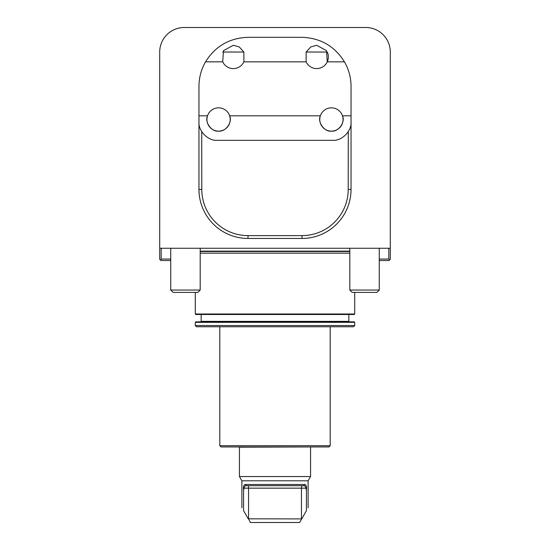 <?xml version="1.0" encoding="UTF-8"?>
<svg xmlns="http://www.w3.org/2000/svg" width="550" height="550" viewBox="0 0 550 550"><rect width="100%" height="100%" fill="white"/><g stroke="black" fill="none" stroke-linecap="round" stroke-linejoin="round"><path stroke-width="0.82" d="M170.748 260.528L160.937 260.528L159.713 259.304L159.713 52.03A24.53 24.53 0 0 1 184.243 27.5L365.757 27.5A24.53 24.53 0 0 1 390.287 52.03L390.287 248.263L159.713 248.263M222.729 61.841A11.653 11.653 0 0 0 243.87 61.841L243.87 52.03L239.195 46.888L233.303 45.286L223.479 50.669L222.729 61.841L205.535 61.841C215.359 46.152 229.515 37.977 248.016 37.311L301.984 37.311C320.485 37.977 334.641 46.152 344.465 61.841L327.271 61.841L326.521 50.669L316.697 45.286L310.805 46.888L306.13 52.03L306.13 61.841A11.653 11.653 0 0 0 327.271 61.841A11.653 11.653 0 0 0 327.271 52.03L306.13 52.03M390.287 248.263L390.287 259.304L389.063 260.528L379.252 260.528L379.252 290.049L379.252 248.263M250.381 522.5L248.545 518.822L301.689 518.904L299.619 522.5L250.381 522.5M245.293 484.481L246.393 485.705C245.183 485.547 244.434 486.365 244.145 488.159L243.581 489.947C243.183 486.475 243.76 484.653 245.293 484.481L304.707 484.481C306.24 484.646 306.811 486.468 306.419 489.947L306.419 510.716C308.674 506.818 308.674 506.818 306.419 510.716L301.689 518.904M243.581 489.947L243.581 510.716C241.326 506.818 241.326 506.818 243.581 510.716L248.311 518.904M303.621 485.705L304.37 485.815M306.494 486.743L306.281 485.891M306.419 489.947L305.855 488.159C305.566 486.365 304.817 485.547 303.607 485.705L246.393 485.705M304.707 484.481L303.607 485.705M244.145 488.159L248.545 488.159L248.353 486.138M301.888 485.705L301.455 488.159L301.455 518.822M305.855 488.159L248.545 488.159L248.545 518.822M310.324 446.951L239.436 447.198L239.436 476.554L310.564 476.554L308.117 480.803L241.883 480.803L239.436 476.554M376.888 292.414L352.179 292.414L349.814 290.049L379.252 290.049L376.888 292.414L379.252 290.049M200.186 290.049L197.821 292.414L173.113 292.414L170.748 290.049L200.186 290.049L200.186 248.263M330.192 445.727L328.962 446.951L221.038 446.951L219.808 445.727L330.192 445.727L330.192 326.755M354.723 314.002L354.228 314.49L195.772 314.49L195.278 314.002L354.723 314.002L354.723 292.414M354.723 322.341L195.278 322.341L195.772 321.853L354.228 321.853L354.723 322.341L354.723 325.531L195.278 325.531L195.278 322.341M200.674 321.853L201.169 321.358L348.831 321.358L349.326 321.853M354.723 325.531L353.492 326.755L196.508 326.755L195.278 325.531M200.186 253.172L349.814 253.172M348.831 321.358L348.831 314.49M201.726 131.642L201.795 189.393A46.227 46.227 0 0 0 248.016 235.62L301.984 235.62A46.227 46.227 0 0 0 348.205 189.393L348.274 131.642M351.038 121.935L351.038 189.393A49.06 49.06 0 0 1 301.984 238.452L248.016 238.452A49.06 49.06 0 0 1 198.962 189.393L198.962 121.935C198.137 131.037 208.258 141.157 217.353 140.333L332.647 140.333C341.743 141.157 351.863 131.037 351.038 121.935L351.038 86.371A49.06 49.06 0 0 0 344.465 61.841M198.962 121.935L198.962 115.802L207.529 115.802A11.653 11.653 0 0 0 216.721 130.989A11.653 11.653 0 0 0 229.639 115.802A11.653 11.653 0 0 0 207.529 115.802C204.38 122.086 211.626 132.137 218.584 131.134C225.541 132.137 232.781 122.086 229.639 115.802L320.361 115.802C317.219 122.086 324.459 132.137 331.416 131.134C338.374 132.137 345.62 122.086 342.471 115.802A11.653 11.653 0 0 1 329.553 130.989A11.653 11.653 0 0 1 320.361 115.802A11.653 11.653 0 0 1 342.471 115.802L351.038 115.802M306.13 61.841L243.87 61.841M205.535 61.841A49.06 49.06 0 0 0 198.962 86.371L198.962 115.802M243.87 52.03L222.729 52.03M379.252 259.057L388.816 259.057L389.675 259.916M388.816 259.057L388.816 248.263M160.325 259.916L161.184 259.057L170.748 259.057M161.184 248.263L161.184 259.057M200.186 251.144L349.814 251.144M200.186 251.522L349.814 251.522M348.205 189.393L351.038 189.393M301.984 235.62L301.984 238.452M248.016 235.62L248.016 238.452M201.795 189.393L198.962 189.393M310.564 447.198L310.564 476.554M241.883 480.803L241.883 507.781M308.117 480.803L308.117 507.781M349.814 290.049L349.814 248.263M173.113 292.414L170.748 290.049L170.748 248.263M201.169 321.358L201.169 314.49M219.808 445.727L219.808 326.755M195.278 314.002L195.278 292.414"/></g></svg>
